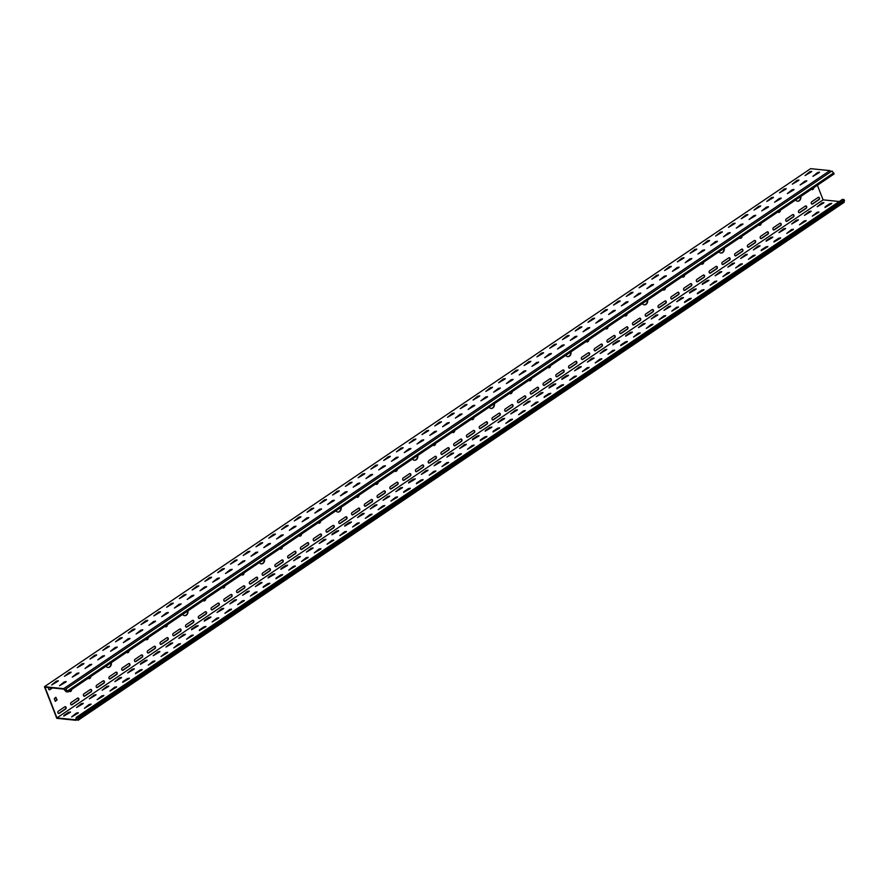 <?xml version="1.0" encoding="UTF-8"?>
<svg xmlns="http://www.w3.org/2000/svg" width="889" height="889" viewBox="0 0 889 889"><rect width="100%" height="100%" fill="white"/><g stroke="black" fill="none" stroke-linecap="round" stroke-linejoin="round"><path stroke-width="1.33" d="M356.433 496.929A1.989 1.556 95.8 0 0 358.978 495.206M357.056 497.284A1.989 1.556 95.8 0 0 358.634 495.44M394.738 471.026A1.989 1.556 95.8 0 0 397.283 469.303M395.361 471.381A1.989 1.556 95.8 0 0 396.939 469.536M412.552 458.991A3.789 2.967 95.8 0 0 414.496 460.258A3.789 2.967 95.8 0 0 417.786 455.446M414.33 460.235A3.789 2.967 95.8 0 0 417.486 455.646M298.971 535.789A1.989 1.556 95.8 0 0 301.515 534.056M299.593 536.134A1.989 1.556 95.8 0 0 301.171 534.3M433.043 445.133A1.989 1.556 95.8 0 0 435.588 443.4M433.665 445.478A1.989 1.556 95.8 0 0 435.243 443.644M471.348 419.23A1.989 1.556 95.8 0 0 473.904 417.508M471.97 419.586A1.989 1.556 95.8 0 0 473.559 417.741M489.161 407.184A3.789 2.967 95.8 0 0 491.117 408.451A3.789 2.967 95.8 0 0 494.395 403.65M490.95 408.429A3.789 2.967 95.8 0 0 494.095 403.85M375.58 483.983A1.989 1.556 95.8 0 0 378.136 482.26M376.203 484.338A1.989 1.556 95.8 0 0 377.781 482.494M203.192 600.542A1.989 1.556 95.8 0 0 205.748 598.819M203.814 600.897A1.989 1.556 95.8 0 0 205.403 599.053M241.508 574.638A1.989 1.556 95.8 0 0 244.053 572.916M242.13 574.994A1.989 1.556 95.8 0 0 243.708 573.149M259.321 562.593A3.789 2.967 95.8 0 0 261.266 563.87A3.789 2.967 95.8 0 0 264.544 559.059M261.099 563.837A3.789 2.967 95.8 0 0 264.255 559.259M145.74 639.391A1.989 1.556 95.8 0 0 148.285 637.669M146.352 639.747A1.989 1.556 95.8 0 0 147.941 637.902M279.813 548.735A1.989 1.556 95.8 0 0 282.358 547.013M280.435 549.091A1.989 1.556 95.8 0 0 282.013 547.246M318.118 522.832A1.989 1.556 95.8 0 0 320.673 521.11M318.74 523.188A1.989 1.556 95.8 0 0 320.318 521.343M335.931 510.786A3.789 2.967 95.8 0 0 337.887 512.064A3.789 2.967 95.8 0 0 341.165 507.252M337.709 512.042A3.789 2.967 95.8 0 0 340.865 507.452M222.35 587.585A1.989 1.556 95.8 0 0 224.895 585.862M222.972 587.94A1.989 1.556 95.8 0 0 224.55 586.095M662.894 289.714A1.989 1.556 95.8 0 0 665.439 287.992M663.516 290.07A1.989 1.556 95.8 0 0 665.094 288.225M701.199 263.811A1.989 1.556 95.8 0 0 703.744 262.088M701.821 264.166A1.989 1.556 95.8 0 0 703.399 262.322M719.012 251.776A3.789 2.967 95.8 0 0 720.957 253.043A3.789 2.967 95.8 0 0 724.246 248.231M720.79 253.021A3.789 2.967 95.8 0 0 723.946 248.431M605.431 328.574A1.989 1.556 95.8 0 0 607.976 326.852M606.054 328.919A1.989 1.556 95.8 0 0 607.631 327.085M739.504 237.919A1.989 1.556 95.8 0 0 742.059 236.196M740.126 238.263A1.989 1.556 95.8 0 0 741.715 236.43M777.819 212.015A1.989 1.556 95.8 0 0 780.364 210.293M778.442 212.371A1.989 1.556 95.8 0 0 780.02 210.526M795.633 199.969A3.789 2.967 95.8 0 0 797.577 201.236A3.789 2.967 95.8 0 0 800.856 196.436M797.411 201.214A3.789 2.967 95.8 0 0 800.567 196.636M682.052 276.768A1.989 1.556 95.8 0 0 684.597 275.045M682.663 277.124A1.989 1.556 95.8 0 0 684.252 275.279M509.664 393.327A1.989 1.556 95.8 0 0 512.208 391.604M510.286 393.683A1.989 1.556 95.8 0 0 511.864 391.838M547.968 367.424A1.989 1.556 95.8 0 0 550.513 365.701M548.591 367.779A1.989 1.556 95.8 0 0 550.169 365.935M565.782 355.378A3.789 2.967 95.8 0 0 567.727 356.656A3.789 2.967 95.8 0 0 571.016 351.844M567.56 356.633A3.789 2.967 95.8 0 0 570.716 352.044M452.201 432.176A1.989 1.556 95.8 0 0 454.746 430.454M452.823 432.532A1.989 1.556 95.8 0 0 454.401 430.687M586.273 341.52A1.989 1.556 95.8 0 0 588.829 339.798M586.896 341.876A1.989 1.556 95.8 0 0 588.474 340.031M624.589 315.617A1.989 1.556 95.8 0 0 627.134 313.895M625.211 315.973A1.989 1.556 95.8 0 0 626.789 314.128M642.403 303.571A3.789 2.967 95.8 0 0 644.347 304.849A3.789 2.967 95.8 0 0 647.625 300.038M644.181 304.827A3.789 2.967 95.8 0 0 647.325 300.238M528.811 380.37A1.989 1.556 95.8 0 0 531.366 378.647M529.433 380.725A1.989 1.556 95.8 0 0 531.022 378.881M106.091 666.205A3.789 2.967 95.8 0 0 108.036 667.472A3.789 2.967 95.8 0 0 111.314 662.661M107.869 667.45A3.789 2.967 95.8 0 0 111.014 662.861M88.278 678.24A1.989 1.556 95.8 0 0 90.822 676.518M88.9 678.596A1.989 1.556 95.8 0 0 90.478 676.751M126.582 652.337A1.989 1.556 95.8 0 0 129.127 650.615M127.205 652.693A1.989 1.556 95.8 0 0 128.783 650.848M164.887 626.445A1.989 1.556 95.8 0 0 167.432 624.723M165.51 626.789A1.989 1.556 95.8 0 0 167.088 624.956M182.701 614.399A3.789 2.967 95.8 0 0 184.645 615.666A3.789 2.967 95.8 0 0 187.935 610.854M184.479 615.644A3.789 2.967 95.8 0 0 187.635 611.065M69.12 691.197A1.989 1.556 95.8 0 0 71.665 689.475M69.742 691.553A1.989 1.556 95.8 0 0 71.32 689.708M758.661 224.961A1.989 1.556 95.8 0 0 761.206 223.239M759.284 225.317A1.989 1.556 95.8 0 0 760.862 223.472M538.512 387.882A1.267 0.989 95.8 0 0 537.189 387.382L530.811 391.693A1.267 0.989 95.8 0 0 531.666 393.916L538.056 389.593A1.267 0.989 95.8 0 0 538.512 387.882M530.944 394.027A1.267 0.989 95.8 0 0 531.333 393.883L537.723 389.56A1.267 0.989 95.8 0 0 537.578 387.226M551.28 379.247A1.267 0.989 95.8 0 0 549.958 378.747L543.579 383.059A1.267 0.989 95.8 0 0 544.435 385.281L550.824 380.959A1.267 0.989 95.8 0 0 551.28 379.247M543.712 385.393A1.267 0.989 95.8 0 0 544.101 385.248L550.491 380.925A1.267 0.989 95.8 0 0 550.347 378.592M512.975 405.151A1.267 0.989 95.8 0 0 511.653 404.651L505.263 408.962A1.267 0.989 95.8 0 0 506.13 411.185L512.52 406.862A1.267 0.989 95.8 0 0 512.975 405.151M505.408 411.296A1.267 0.989 95.8 0 0 505.797 411.14L512.175 406.829A1.267 0.989 95.8 0 0 512.042 404.495M525.743 396.516A1.267 0.989 95.8 0 0 524.421 396.016L518.031 400.328A1.267 0.989 95.8 0 0 518.898 402.55L525.288 398.228A1.267 0.989 95.8 0 0 525.743 396.516M518.176 402.661A1.267 0.989 95.8 0 0 518.565 402.517L524.955 398.194A1.267 0.989 95.8 0 0 524.81 395.861M589.596 353.344A1.267 0.989 95.8 0 0 588.262 352.844L581.884 357.156A1.267 0.989 95.8 0 0 582.751 359.378L589.129 355.055A1.267 0.989 95.8 0 0 589.596 353.344M582.017 359.489A1.267 0.989 95.8 0 0 582.406 359.345L588.796 355.022A1.267 0.989 95.8 0 0 588.662 352.7M602.364 344.71A1.267 0.989 95.8 0 0 601.042 344.21L594.652 348.532A1.267 0.989 95.8 0 0 595.519 350.744L601.897 346.421A1.267 0.989 95.8 0 0 602.364 344.71M594.785 350.855A1.267 0.989 95.8 0 0 595.186 350.711L601.564 346.388A1.267 0.989 95.8 0 0 601.431 344.065M564.059 370.613A1.267 0.989 95.8 0 0 562.726 370.113L556.347 374.425A1.267 0.989 95.8 0 0 557.203 376.647L563.593 372.324A1.267 0.989 95.8 0 0 564.059 370.613M556.481 376.758A1.267 0.989 95.8 0 0 556.87 376.614L563.259 372.291A1.267 0.989 95.8 0 0 563.115 369.957M576.828 361.979A1.267 0.989 95.8 0 0 575.494 361.479L569.116 365.79A1.267 0.989 95.8 0 0 569.982 368.013L576.361 363.69A1.267 0.989 95.8 0 0 576.828 361.979M569.249 368.124A1.267 0.989 95.8 0 0 569.638 367.979L576.028 363.657A1.267 0.989 95.8 0 0 575.883 361.334M436.366 456.957A1.267 0.989 95.8 0 0 435.032 456.446L428.654 460.769A1.267 0.989 95.8 0 0 429.509 462.98L435.899 458.668A1.267 0.989 95.8 0 0 436.366 456.957M428.787 463.102A1.267 0.989 95.8 0 0 429.176 462.947L435.566 458.635A1.267 0.989 95.8 0 0 435.421 456.301M449.134 448.323A1.267 0.989 95.8 0 0 447.8 447.812L441.422 452.134A1.267 0.989 95.8 0 0 442.289 454.346L448.667 450.034A1.267 0.989 95.8 0 0 449.134 448.323M441.555 454.468A1.267 0.989 95.8 0 0 441.944 454.312L448.334 450.001A1.267 0.989 95.8 0 0 448.189 447.667M410.818 474.226A1.267 0.989 95.8 0 0 409.496 473.715L403.117 478.038A1.267 0.989 95.8 0 0 403.973 480.249L410.362 475.937A1.267 0.989 95.8 0 0 410.818 474.226M403.25 480.36A1.267 0.989 95.8 0 0 403.639 480.216L410.029 475.904A1.267 0.989 95.8 0 0 409.885 473.57M423.597 465.592A1.267 0.989 95.8 0 0 422.264 465.08L415.885 469.403A1.267 0.989 95.8 0 0 416.741 471.615L423.131 467.303A1.267 0.989 95.8 0 0 423.597 465.592M416.019 471.737A1.267 0.989 95.8 0 0 416.408 471.581L422.797 467.27A1.267 0.989 95.8 0 0 422.653 464.936M487.439 422.419A1.267 0.989 95.8 0 0 486.116 421.919L479.727 426.231A1.267 0.989 95.8 0 0 480.593 428.442L486.972 424.131A1.267 0.989 95.8 0 0 487.439 422.419M479.871 428.565A1.267 0.989 95.8 0 0 480.26 428.409L486.639 424.097A1.267 0.989 95.8 0 0 486.505 421.764M500.207 413.785A1.267 0.989 95.8 0 0 498.885 413.285L492.495 417.597A1.267 0.989 95.8 0 0 493.362 419.808L499.74 415.496A1.267 0.989 95.8 0 0 500.207 413.785M492.639 419.93A1.267 0.989 95.8 0 0 493.028 419.775L499.407 415.463A1.267 0.989 95.8 0 0 499.274 413.129M461.902 439.688A1.267 0.989 95.8 0 0 460.569 439.188L454.19 443.5A1.267 0.989 95.8 0 0 455.057 445.711L461.435 441.4A1.267 0.989 95.8 0 0 461.902 439.688M454.323 445.834A1.267 0.989 95.8 0 0 454.712 445.678L461.102 441.366A1.267 0.989 95.8 0 0 460.969 439.033M474.67 431.054A1.267 0.989 95.8 0 0 473.348 430.554L466.958 434.865A1.267 0.989 95.8 0 0 467.825 437.077L474.204 432.765A1.267 0.989 95.8 0 0 474.67 431.054M467.103 437.199A1.267 0.989 95.8 0 0 467.492 437.044L473.87 432.732A1.267 0.989 95.8 0 0 473.737 430.398M742.826 249.742A1.267 0.989 95.8 0 0 741.504 249.242L735.114 253.554A1.267 0.989 95.8 0 0 735.981 255.765L742.359 251.454A1.267 0.989 95.8 0 0 742.826 249.742M735.259 255.888A1.267 0.989 95.8 0 0 735.648 255.732L742.026 251.42A1.267 0.989 95.8 0 0 741.893 249.087M755.594 241.108A1.267 0.989 95.8 0 0 754.272 240.608L747.882 244.92A1.267 0.989 95.8 0 0 748.749 247.131L755.128 242.819A1.267 0.989 95.8 0 0 755.594 241.108M748.027 247.253A1.267 0.989 95.8 0 0 748.416 247.098L754.794 242.786A1.267 0.989 95.8 0 0 754.661 240.452M717.29 267.011A1.267 0.989 95.8 0 0 715.956 266.5L709.578 270.823A1.267 0.989 95.8 0 0 710.444 273.034L716.823 268.722A1.267 0.989 95.8 0 0 717.29 267.011M709.711 273.156A1.267 0.989 95.8 0 0 710.1 273.001L716.49 268.689A1.267 0.989 95.8 0 0 716.345 266.356M730.058 258.377A1.267 0.989 95.8 0 0 728.736 257.866L722.346 262.188A1.267 0.989 95.8 0 0 723.213 264.4L729.591 260.088A1.267 0.989 95.8 0 0 730.058 258.377M722.479 264.522A1.267 0.989 95.8 0 0 722.868 264.366L729.258 260.055A1.267 0.989 95.8 0 0 729.124 257.721M793.899 215.205A1.267 0.989 95.8 0 0 792.577 214.705L786.187 219.016A1.267 0.989 95.8 0 0 787.054 221.228L793.444 216.916A1.267 0.989 95.8 0 0 793.899 215.205M786.332 221.35A1.267 0.989 95.8 0 0 786.721 221.194L793.11 216.883A1.267 0.989 95.8 0 0 792.966 214.549M806.667 206.57A1.267 0.989 95.8 0 0 805.345 206.07L798.967 210.382A1.267 0.989 95.8 0 0 799.822 212.604L806.212 208.282A1.267 0.989 95.8 0 0 806.667 206.57M799.1 212.715A1.267 0.989 95.8 0 0 799.489 212.56L805.879 208.248A1.267 0.989 95.8 0 0 805.734 205.915M768.363 232.474A1.267 0.989 95.8 0 0 767.04 231.973L760.651 236.285A1.267 0.989 95.8 0 0 761.517 238.496L767.896 234.185A1.267 0.989 95.8 0 0 768.363 232.474M760.795 238.619A1.267 0.989 95.8 0 0 761.184 238.463L767.563 234.151A1.267 0.989 95.8 0 0 767.429 231.818M781.131 223.839A1.267 0.989 95.8 0 0 779.809 223.339L773.419 227.651A1.267 0.989 95.8 0 0 774.286 229.862L780.675 225.55A1.267 0.989 95.8 0 0 781.131 223.839M773.563 229.984A1.267 0.989 95.8 0 0 773.952 229.829L780.331 225.517A1.267 0.989 95.8 0 0 780.198 223.183M640.669 318.807A1.267 0.989 95.8 0 0 639.347 318.306L632.957 322.629A1.267 0.989 95.8 0 0 633.824 324.841L640.213 320.518A1.267 0.989 95.8 0 0 640.669 318.807M633.101 324.952A1.267 0.989 95.8 0 0 633.49 324.807L639.869 320.484A1.267 0.989 95.8 0 0 639.736 318.162M653.437 310.172A1.267 0.989 95.8 0 0 652.115 309.672L645.725 313.995A1.267 0.989 95.8 0 0 646.592 316.206L652.982 311.895A1.267 0.989 95.8 0 0 653.437 310.172M645.87 316.317A1.267 0.989 95.8 0 0 646.259 316.173L652.637 311.85A1.267 0.989 95.8 0 0 652.504 309.528M615.132 336.075A1.267 0.989 95.8 0 0 613.81 335.575L607.42 339.898A1.267 0.989 95.8 0 0 608.287 342.109L614.666 337.787A1.267 0.989 95.8 0 0 615.132 336.075M607.565 342.221A1.267 0.989 95.8 0 0 607.954 342.076L614.332 337.753A1.267 0.989 95.8 0 0 614.199 335.431M627.901 327.441A1.267 0.989 95.8 0 0 626.578 326.941L620.189 331.264A1.267 0.989 95.8 0 0 621.055 333.475L627.434 329.152A1.267 0.989 95.8 0 0 627.901 327.441M620.333 333.586A1.267 0.989 95.8 0 0 620.722 333.442L627.101 329.119A1.267 0.989 95.8 0 0 626.967 326.796M691.753 284.28A1.267 0.989 95.8 0 0 690.42 283.769L684.041 288.092A1.267 0.989 95.8 0 0 684.897 290.303L691.286 285.991A1.267 0.989 95.8 0 0 691.753 284.28M684.174 290.414A1.267 0.989 95.8 0 0 684.563 290.27L690.953 285.958A1.267 0.989 95.8 0 0 690.809 283.624M704.521 275.646A1.267 0.989 95.8 0 0 703.188 275.134L696.809 279.457A1.267 0.989 95.8 0 0 697.665 281.669L704.055 277.357A1.267 0.989 95.8 0 0 704.521 275.646M696.943 281.791A1.267 0.989 95.8 0 0 697.332 281.635L703.721 277.324A1.267 0.989 95.8 0 0 703.577 274.99M666.205 301.549A1.267 0.989 95.8 0 0 664.883 301.038L658.493 305.36A1.267 0.989 95.8 0 0 659.36 307.572L665.75 303.26A1.267 0.989 95.8 0 0 666.205 301.549M658.638 307.683A1.267 0.989 95.8 0 0 659.027 307.538L665.417 303.227A1.267 0.989 95.8 0 0 665.272 300.893M678.974 292.914A1.267 0.989 95.8 0 0 677.651 292.403L671.273 296.726A1.267 0.989 95.8 0 0 672.128 298.937L678.518 294.626A1.267 0.989 95.8 0 0 678.974 292.914M671.406 299.048A1.267 0.989 95.8 0 0 671.795 298.904L678.185 294.592A1.267 0.989 95.8 0 0 678.04 292.259M129.894 664.172A1.267 0.989 95.8 0 0 128.572 663.661L122.182 667.983A1.267 0.989 95.8 0 0 123.049 670.195L129.438 665.883A1.267 0.989 95.8 0 0 129.894 664.172M122.326 670.317A1.267 0.989 95.8 0 0 122.715 670.162L129.105 665.85A1.267 0.989 95.8 0 0 128.961 663.516M142.662 655.537A1.267 0.989 95.8 0 0 141.34 655.026L134.961 659.349A1.267 0.989 95.8 0 0 135.817 661.56L142.207 657.249A1.267 0.989 95.8 0 0 142.662 655.537M135.095 661.683A1.267 0.989 95.8 0 0 135.484 661.527L141.873 657.215A1.267 0.989 95.8 0 0 141.729 654.882M104.357 681.441A1.267 0.989 95.8 0 0 103.035 680.93L96.645 685.252A1.267 0.989 95.8 0 0 97.512 687.464L103.902 683.152A1.267 0.989 95.8 0 0 104.357 681.441M96.79 687.575A1.267 0.989 95.8 0 0 97.179 687.43L103.557 683.119A1.267 0.989 95.8 0 0 103.424 680.785M117.126 672.806A1.267 0.989 95.8 0 0 115.803 672.295L109.414 676.618A1.267 0.989 95.8 0 0 110.28 678.829L116.67 674.518A1.267 0.989 95.8 0 0 117.126 672.806M109.558 678.94A1.267 0.989 95.8 0 0 109.947 678.796L116.326 674.484A1.267 0.989 95.8 0 0 116.192 672.151M180.978 629.634A1.267 0.989 95.8 0 0 179.645 629.134L173.266 633.446A1.267 0.989 95.8 0 0 174.133 635.657L180.511 631.346A1.267 0.989 95.8 0 0 180.978 629.634M173.399 635.779A1.267 0.989 95.8 0 0 173.788 635.624L180.178 631.312A1.267 0.989 95.8 0 0 180.034 628.979M193.746 621A1.267 0.989 95.8 0 0 192.413 620.5L186.034 624.811A1.267 0.989 95.8 0 0 186.901 627.023L193.28 622.711A1.267 0.989 95.8 0 0 193.746 621M186.168 627.145A1.267 0.989 95.8 0 0 186.557 626.989L192.946 622.678A1.267 0.989 95.8 0 0 192.813 620.344M155.442 646.903A1.267 0.989 95.8 0 0 154.108 646.392L147.73 650.715A1.267 0.989 95.8 0 0 148.585 652.926L154.975 648.614A1.267 0.989 95.8 0 0 155.442 646.903M147.863 653.048A1.267 0.989 95.8 0 0 148.252 652.893L154.642 648.581A1.267 0.989 95.8 0 0 154.497 646.247M168.21 638.269A1.267 0.989 95.8 0 0 166.876 637.769L160.498 642.08A1.267 0.989 95.8 0 0 161.353 644.292L167.743 639.98A1.267 0.989 95.8 0 0 168.21 638.269M160.631 644.414A1.267 0.989 95.8 0 0 161.02 644.258L167.41 639.947A1.267 0.989 95.8 0 0 167.265 637.613M66.053 707.333A1.267 0.989 95.8 0 0 64.73 706.833L58.341 711.156A1.267 0.989 95.8 0 0 59.207 713.367L65.586 709.044A1.267 0.989 95.8 0 0 66.053 707.333M58.474 713.478A1.267 0.989 95.8 0 0 58.874 713.334L65.253 709.011A1.267 0.989 95.8 0 0 65.119 706.688M91.589 690.075A1.267 0.989 95.8 0 0 90.267 689.564L83.877 693.887A1.267 0.989 95.8 0 0 84.744 696.098L91.123 691.786A1.267 0.989 95.8 0 0 91.589 690.075M84.022 696.209A1.267 0.989 95.8 0 0 84.411 696.065L90.789 691.753A1.267 0.989 95.8 0 0 90.656 689.419M78.821 698.698A1.267 0.989 95.8 0 0 77.499 698.198L71.109 702.521A1.267 0.989 95.8 0 0 71.976 704.733L78.354 700.421A1.267 0.989 95.8 0 0 78.821 698.698M71.253 704.844A1.267 0.989 95.8 0 0 71.642 704.699L78.021 700.376A1.267 0.989 95.8 0 0 77.888 698.054M334.208 526.021A1.267 0.989 95.8 0 0 332.886 525.521L326.496 529.844A1.267 0.989 95.8 0 0 327.363 532.055L333.742 527.733A1.267 0.989 95.8 0 0 334.208 526.021M326.63 532.167A1.267 0.989 95.8 0 0 327.03 532.022L333.408 527.699A1.267 0.989 95.8 0 0 333.275 525.377M346.977 517.387A1.267 0.989 95.8 0 0 345.654 516.887L339.265 521.21A1.267 0.989 95.8 0 0 340.131 523.421L346.51 519.098A1.267 0.989 95.8 0 0 346.977 517.387M339.409 523.532A1.267 0.989 95.8 0 0 339.798 523.388L346.177 519.065A1.267 0.989 95.8 0 0 346.043 516.742M308.672 543.29A1.267 0.989 95.8 0 0 307.338 542.79L300.96 547.102A1.267 0.989 95.8 0 0 301.827 549.324L308.205 545.001A1.267 0.989 95.8 0 0 308.672 543.29M301.093 549.435A1.267 0.989 95.8 0 0 301.482 549.291L307.872 544.968A1.267 0.989 95.8 0 0 307.727 542.646M321.44 534.656A1.267 0.989 95.8 0 0 320.107 534.156L313.728 538.478A1.267 0.989 95.8 0 0 314.595 540.69L320.973 536.367A1.267 0.989 95.8 0 0 321.44 534.656M313.861 540.801A1.267 0.989 95.8 0 0 314.25 540.656L320.64 536.334A1.267 0.989 95.8 0 0 320.507 534.011M385.281 491.495A1.267 0.989 95.8 0 0 383.959 490.984L377.569 495.306A1.267 0.989 95.8 0 0 378.436 497.518L384.826 493.206A1.267 0.989 95.8 0 0 385.281 491.495M377.714 497.629A1.267 0.989 95.8 0 0 378.103 497.484L384.481 493.173A1.267 0.989 95.8 0 0 384.348 490.839M398.05 482.86A1.267 0.989 95.8 0 0 396.727 482.349L390.338 486.672A1.267 0.989 95.8 0 0 391.204 488.883L397.594 484.572A1.267 0.989 95.8 0 0 398.05 482.86M390.482 488.994A1.267 0.989 95.8 0 0 390.871 488.85L397.261 484.538A1.267 0.989 95.8 0 0 397.116 482.205M359.745 508.752A1.267 0.989 95.8 0 0 358.423 508.252L352.033 512.575A1.267 0.989 95.8 0 0 352.9 514.787L359.278 510.475A1.267 0.989 95.8 0 0 359.745 508.752M352.177 514.898A1.267 0.989 95.8 0 0 352.566 514.753L358.945 510.43A1.267 0.989 95.8 0 0 358.812 508.108M372.513 500.129A1.267 0.989 95.8 0 0 371.191 499.618L364.801 503.941A1.267 0.989 95.8 0 0 365.668 506.152L372.058 501.841A1.267 0.989 95.8 0 0 372.513 500.129M364.946 506.263A1.267 0.989 95.8 0 0 365.335 506.119L371.713 501.796A1.267 0.989 95.8 0 0 371.58 499.474M232.051 595.097A1.267 0.989 95.8 0 0 230.729 594.597L224.339 598.908A1.267 0.989 95.8 0 0 225.206 601.131L231.585 596.808A1.267 0.989 95.8 0 0 232.051 595.097M224.484 601.242A1.267 0.989 95.8 0 0 224.873 601.086L231.251 596.775A1.267 0.989 95.8 0 0 231.118 594.441M244.819 586.462A1.267 0.989 95.8 0 0 243.497 585.962L237.107 590.274A1.267 0.989 95.8 0 0 237.974 592.496L244.364 588.174A1.267 0.989 95.8 0 0 244.819 586.462M237.252 592.607A1.267 0.989 95.8 0 0 237.641 592.463L244.019 588.14A1.267 0.989 95.8 0 0 243.886 585.807M206.515 612.365A1.267 0.989 95.8 0 0 205.192 611.865L198.803 616.177A1.267 0.989 95.8 0 0 199.669 618.388L206.048 614.077A1.267 0.989 95.8 0 0 206.515 612.365M198.947 618.511A1.267 0.989 95.8 0 0 199.336 618.355L205.715 614.043A1.267 0.989 95.8 0 0 205.581 611.71M219.283 603.731A1.267 0.989 95.8 0 0 217.961 603.231L211.571 607.543A1.267 0.989 95.8 0 0 212.438 609.754L218.816 605.442A1.267 0.989 95.8 0 0 219.283 603.731M211.715 609.876A1.267 0.989 95.8 0 0 212.104 609.721L218.483 605.409A1.267 0.989 95.8 0 0 218.35 603.075M283.124 560.559A1.267 0.989 95.8 0 0 281.802 560.059L275.423 564.371A1.267 0.989 95.8 0 0 276.279 566.593L282.669 562.27A1.267 0.989 95.8 0 0 283.124 560.559M275.557 566.704A1.267 0.989 95.8 0 0 275.946 566.56L282.335 562.237A1.267 0.989 95.8 0 0 282.191 559.914M295.904 551.925A1.267 0.989 95.8 0 0 294.57 551.424L288.192 555.736A1.267 0.989 95.8 0 0 289.047 557.959L295.437 553.636A1.267 0.989 95.8 0 0 295.904 551.925M288.325 558.07A1.267 0.989 95.8 0 0 288.714 557.925L295.104 553.603A1.267 0.989 95.8 0 0 294.959 551.28M257.588 577.828A1.267 0.989 95.8 0 0 256.265 577.328L249.876 581.639A1.267 0.989 95.8 0 0 250.742 583.862L257.132 579.539A1.267 0.989 95.8 0 0 257.588 577.828M250.02 583.973A1.267 0.989 95.8 0 0 250.409 583.829L256.788 579.506A1.267 0.989 95.8 0 0 256.654 577.172M270.356 569.193A1.267 0.989 95.8 0 0 269.034 568.693L262.655 573.005A1.267 0.989 95.8 0 0 263.511 575.227L269.9 570.905A1.267 0.989 95.8 0 0 270.356 569.193M262.788 575.339A1.267 0.989 95.8 0 0 263.177 575.194L269.567 570.871A1.267 0.989 95.8 0 0 269.423 568.538M819.436 197.936A1.267 0.989 95.8 0 0 818.113 197.436L811.735 201.747A1.267 0.989 95.8 0 0 812.59 203.97L818.98 199.647A1.267 0.989 95.8 0 0 819.436 197.936M811.868 204.081A1.267 0.989 95.8 0 0 812.257 203.937L818.647 199.614A1.267 0.989 95.8 0 0 818.502 197.28M59.496 685.741L65.764 682.107L66.164 681.563L64.208 681.952L59.496 685.741L66.03 681.896M72.265 677.107L78.532 673.473L78.932 672.929L76.976 673.317L72.265 677.107L78.799 673.262M85.033 668.472L91.7 664.294L89.745 664.683L85.033 668.472M97.801 659.838L104.469 655.66L102.513 656.049L97.801 659.838M110.569 651.204L117.237 647.036L115.281 647.414L110.569 651.204M123.338 642.569L130.005 638.402L128.049 638.78L123.338 642.569M136.106 633.935L142.384 630.301L142.785 629.768L140.818 630.145L136.106 633.935L142.64 630.09M148.885 625.3L155.153 621.667L155.553 621.133L153.586 621.511L148.885 625.3L155.408 621.455M161.654 616.666L168.321 612.499L166.354 612.877L161.654 616.666M174.422 608.032L181.089 603.864L179.122 604.242L174.422 608.032M187.19 599.397L193.858 595.23L191.891 595.608L187.19 599.397M199.958 590.763L206.626 586.596L204.67 586.973L199.958 590.763M212.727 582.128L219.005 578.495L219.394 577.961L217.438 578.339L212.727 582.128L219.261 578.283M225.495 573.494L232.162 569.327L230.207 569.705L225.495 573.494M238.263 564.859L244.931 560.692L242.975 561.07L238.263 564.859M251.031 556.225L257.699 552.058L255.743 552.436L251.031 556.225M263.8 547.591L270.467 543.423L268.511 543.801L263.8 547.591M276.568 538.967L282.846 535.334L283.247 534.789L281.28 535.167L276.568 538.967L283.102 535.111M289.347 530.333L295.615 526.699L296.015 526.155L294.048 526.532L289.347 530.333L295.87 526.488M302.116 521.699L308.783 517.52L306.816 517.898L302.116 521.699M314.884 513.064L321.551 508.886L319.584 509.264L314.884 513.064M327.652 504.43L334.32 500.251L332.364 500.629L327.652 504.43M340.42 495.795L346.688 492.162L347.088 491.617L345.132 492.006L340.42 495.795L346.954 491.95M353.189 487.161L359.467 483.527L359.856 482.983L357.9 483.372L353.189 487.161L359.723 483.316M365.957 478.526L372.624 474.348L370.669 474.737L365.957 478.526M378.725 469.892L385.393 465.714L383.437 466.103L378.725 469.892M391.493 461.258L398.161 457.09L396.205 457.468L391.493 461.258M404.262 452.623L410.94 448.456L408.973 448.834L404.262 452.623M417.041 443.989L423.308 440.355L423.709 439.822L421.742 440.199L417.041 443.989L423.564 440.144M429.809 435.354L436.077 431.721L436.477 431.187L434.51 431.565L429.809 435.354L436.332 431.509M442.578 426.72L449.245 422.553L447.278 422.931L442.578 426.72M455.346 418.086L462.013 413.918L460.046 414.296L455.346 418.086M468.114 409.451L474.782 405.284L472.826 405.662L468.114 409.451M480.882 400.817L487.161 397.183L487.55 396.65L485.594 397.027L480.882 400.817L487.416 396.972M493.651 392.182L500.318 388.015L498.362 388.393L493.651 392.182M506.419 383.548L513.086 379.381L511.131 379.759L506.419 383.548M519.187 374.914L525.855 370.746L523.899 371.124L519.187 374.914M531.955 366.279L538.623 362.112L536.667 362.49L531.955 366.279M544.724 357.645L551.402 353.478L549.435 353.855L544.724 357.645M557.503 349.021L563.77 345.388L564.171 344.843L562.204 345.221L557.503 349.021L564.026 345.165M570.271 340.387L576.539 336.753L576.939 336.209L574.972 336.587L570.271 340.387L576.805 336.542M583.04 331.753L589.707 327.574L587.74 327.952L583.04 331.753M595.808 323.118L602.475 318.94L600.519 319.318L595.808 323.118M608.576 314.484L615.244 310.305L613.288 310.683L608.576 314.484M621.344 305.849L627.623 302.216L628.012 301.671L626.056 302.049L621.344 305.849L627.878 302.004M634.113 297.215L640.391 293.581L640.78 293.037L638.824 293.426L634.113 297.215L640.647 293.37M646.881 288.581L653.548 284.402L651.593 284.791L646.881 288.581M659.649 279.946L666.317 275.768L664.361 276.157L659.649 279.946M672.417 271.312L679.096 267.133L677.129 267.522L672.417 271.312M685.197 262.677L691.864 258.51L689.897 258.888L685.197 262.677M697.965 254.043L704.232 250.409L704.633 249.876L702.666 250.254L697.965 254.043L704.488 250.198M787.343 193.602L794.01 189.435L792.055 189.813L787.343 193.602M774.575 202.236L780.853 198.603L781.242 198.069L779.286 198.447L774.575 202.236L781.109 198.391M761.806 210.871L768.085 207.237L768.474 206.704L766.518 207.081L761.806 210.871L768.34 207.026M749.038 219.505L755.706 215.338L753.75 215.716L749.038 219.505M736.27 228.14L742.937 223.972L740.981 224.35L736.27 228.14M812.879 176.333L819.558 172.166L817.591 172.544L812.879 176.333M723.502 236.774L730.169 232.607L728.202 232.985L723.502 236.774M710.733 245.408L717.001 241.775L717.401 241.241L715.434 241.619L710.733 245.408L717.267 241.564M800.111 184.968L806.779 180.8L804.823 181.178L800.111 184.968M71.642 716.901L78.31 712.734L76.354 713.111L71.642 716.901M84.411 708.277L91.089 704.099L89.122 704.477L84.411 708.277M97.19 699.643L103.857 695.465L101.891 695.843L97.19 699.643M109.958 691.009L116.626 686.83L114.659 687.208L109.958 691.009M122.726 682.374L129.394 678.196L127.427 678.574L122.838 681.685M135.495 673.74L142.162 669.561L140.206 669.939L135.606 673.051M148.263 665.105L154.93 660.927L152.975 661.316L148.263 665.105M161.031 656.471L167.699 652.293L165.743 652.682L161.031 656.471M173.8 647.837L180.467 643.658L178.511 644.047L173.8 647.837M186.568 639.202L193.235 635.024L191.279 635.413L186.568 639.202M199.336 630.568L206.004 626.401L204.048 626.778L199.447 629.879M212.104 621.933L218.783 617.766L216.816 618.144L212.104 621.933M224.873 613.299L231.551 609.132L229.584 609.51L224.873 613.299M237.652 604.664L244.319 600.497L242.353 600.875L237.652 604.664M250.42 596.03L257.088 591.863L255.121 592.241L250.42 596.03M263.188 587.396L269.856 583.228L267.889 583.606L263.3 586.718M275.957 578.761L282.624 574.594L280.668 574.972L276.068 578.083M288.725 570.127L295.392 565.96L293.437 566.337L288.725 570.127M301.493 561.492L308.161 557.325L306.205 557.703L301.493 561.492M314.262 552.858L320.929 548.691L318.973 549.069L314.262 552.858M327.03 544.224L333.697 540.056L331.741 540.434L327.03 544.224M339.798 535.589L346.466 531.422L344.51 531.8L339.798 535.589M352.566 526.955L359.245 522.788L357.278 523.165L352.566 526.955M365.346 518.32L372.013 514.153L370.046 514.531L365.346 518.32M378.114 509.697L384.781 505.519L382.815 505.897L378.114 509.697M390.882 501.063L397.55 496.884L395.583 497.262L390.882 501.063M403.65 492.428L410.318 488.25L408.362 488.628L403.762 491.739M416.419 483.794L423.086 479.616L421.13 479.993L416.53 483.105M429.187 475.159L435.854 470.981L433.899 471.359L429.187 475.159M441.955 466.525L448.623 462.347L446.667 462.736L441.955 466.525M454.724 457.891L461.391 453.712L459.435 454.101L454.724 457.891M467.492 449.256L474.159 445.078L472.203 445.467L467.492 449.256M480.26 440.622L486.939 436.443L484.972 436.832L480.371 439.933M493.039 431.987L499.707 427.82L497.74 428.198L493.151 431.298M505.808 423.353L512.475 419.186L510.508 419.564L505.808 423.353M518.576 414.719L525.243 410.551L523.277 410.929L518.576 414.719M531.344 406.084L538.012 401.917L536.045 402.295L531.344 406.084M544.112 397.45L550.78 393.282L548.824 393.66L544.224 396.772M556.881 388.815L563.548 384.648L561.592 385.026L556.992 388.137M569.649 380.181L576.316 376.014L574.361 376.391L569.649 380.181M582.417 371.546L589.085 367.379L587.129 367.757L582.417 371.546M595.186 362.912L601.853 358.745L599.897 359.123L595.186 362.912M607.954 354.278L614.621 350.11L612.665 350.488L607.954 354.278M620.722 345.643L627.401 341.476L625.434 341.854L620.833 344.965M633.501 337.009L640.169 332.842L638.202 333.219L633.501 337.009M646.27 328.374L652.937 324.207L650.97 324.585L646.27 328.374M659.038 319.751L665.705 315.573L663.739 315.951L659.038 319.751M671.806 311.117L678.474 306.938L676.518 307.316L671.806 311.117M684.574 302.482L691.242 298.304L689.286 298.682L684.686 301.793M697.343 293.848L704.01 289.67L702.054 290.047L697.454 293.159M710.111 285.213L716.778 281.035L714.823 281.413L710.111 285.213M799.5 224.773L806.167 220.605L804.201 220.983L799.5 224.773M786.732 233.407L793.399 229.24L791.432 229.618L786.732 233.407M773.963 242.041L780.631 237.863L778.664 238.252L774.075 241.352M761.195 250.676L767.863 246.497L765.896 246.886L761.306 249.987M748.416 259.31L755.094 255.132L753.127 255.521L748.416 259.31M825.036 207.504L831.704 203.337L829.748 203.714L825.148 206.826M735.648 267.945L742.315 263.766L740.359 264.155L735.648 267.945M722.879 276.579L729.547 272.401L727.591 272.79L722.879 276.579M812.268 216.138L818.936 211.971L816.98 212.349L812.268 216.138M51.673 684.941L58.341 680.774L56.374 681.152L51.673 684.941M64.441 676.307L70.709 672.684L71.109 672.14L69.142 672.517L64.441 676.307L70.964 672.462M77.21 667.683L83.477 664.05L83.877 663.505L81.91 663.883L77.21 667.683L83.744 663.827M89.978 659.049L96.645 654.871L94.679 655.249L89.978 659.049M102.746 650.415L109.414 646.236L107.458 646.614L102.746 650.415M115.514 641.78L122.182 637.602L120.226 637.98L115.514 641.78M128.283 633.146L134.561 629.512L134.95 628.968L132.994 629.345L128.283 633.146L134.817 629.301M141.051 624.511L147.33 620.878L147.718 620.333L145.763 620.722L141.051 624.511L147.585 620.666M153.819 615.877L160.487 611.699L158.531 612.088L153.819 615.877M166.587 607.243L173.255 603.064L171.299 603.453L166.587 607.243M179.356 598.608L186.034 594.43L184.067 594.819L179.356 598.608M192.135 589.974L198.803 585.807L196.836 586.184L192.135 589.974M204.903 581.339L211.171 577.706L211.571 577.172L209.604 577.55L204.903 581.339L211.438 577.494M217.672 572.705L223.939 569.071L224.339 568.538L222.372 568.916L217.672 572.705L224.206 568.86M230.44 564.071L237.107 559.903L235.152 560.281L230.44 564.071M243.208 555.436L249.876 551.269L247.92 551.647L243.208 555.436M255.976 546.802L262.644 542.634L260.688 543.012L255.976 546.802M268.745 538.167L275.023 534.533L275.412 534L273.456 534.378L268.745 538.167L275.279 534.322M281.513 529.533L288.18 525.366L286.225 525.743L281.513 529.533M294.281 520.898L300.949 516.731L298.993 517.109L294.281 520.898M307.049 512.264L313.728 508.097L311.761 508.475L307.049 512.264M319.829 503.63L326.496 499.462L324.529 499.84L319.829 503.63M332.597 494.995L339.265 490.828L337.298 491.206L332.597 494.995M345.365 486.361L352.033 482.194L350.066 482.571L345.365 486.361M358.134 477.737L364.401 474.104L364.801 473.559L362.834 473.937L358.134 477.737L364.668 473.881M370.902 469.103L377.569 464.925L375.614 465.303L370.902 469.103M383.67 460.469L390.338 456.29L388.382 456.668L383.67 460.469M396.438 451.834L403.106 447.656L401.15 448.034L396.438 451.834M409.207 443.2L415.874 439.022L413.918 439.399L409.207 443.2M421.975 434.565L428.254 430.932L428.642 430.387L426.687 430.776L421.975 434.565L428.509 430.721M434.743 425.931L441.411 421.753L439.455 422.142L434.743 425.931M447.511 417.297L454.19 413.118L452.223 413.507L447.511 417.297M460.291 408.662L466.958 404.484L464.991 404.873L460.291 408.662M473.059 400.028L479.727 395.849L477.76 396.238L473.059 400.028M485.827 391.393L492.095 387.76L492.495 387.226L490.528 387.604L485.827 391.393L492.362 387.548M498.596 382.759L504.863 379.125L505.263 378.592L503.307 378.97L498.596 382.759L505.13 378.914M511.364 374.125L518.031 369.957L516.076 370.335L511.364 374.125M524.132 365.49L530.8 361.323L528.844 361.701L524.132 365.49M536.9 356.856L543.568 352.689L541.612 353.066L536.9 356.856M549.669 348.221L556.336 344.054L554.38 344.432L549.669 348.221M562.437 339.587L568.716 335.953L569.104 335.42L567.149 335.798L562.437 339.587L568.971 335.742M575.205 330.952L581.884 326.785L579.917 327.163L575.205 330.952M587.985 322.318L594.652 318.151L592.685 318.529L587.985 322.318M600.753 313.684L607.42 309.516L605.453 309.894L600.753 313.684M613.521 305.049L620.189 300.882L618.222 301.26L613.521 305.049M626.289 296.415L632.557 292.781L632.957 292.248L630.99 292.625L626.289 296.415L632.824 292.57M639.058 287.78L645.725 283.613L643.769 283.991L639.058 287.78M651.826 279.157L658.493 274.979L656.538 275.357L651.826 279.157M664.594 270.523L671.262 266.344L669.306 266.722L664.594 270.523M677.362 261.888L684.03 257.71L682.074 258.088L677.362 261.888M690.131 253.254L696.798 249.076L694.842 249.453L690.131 253.254M779.52 192.813L785.787 189.179L786.187 188.646L784.231 189.024L779.52 192.813L786.054 188.968M766.751 201.447L773.019 197.814L773.419 197.28L771.463 197.658L766.751 201.447L773.286 197.602M753.983 210.082L760.651 205.904L758.684 206.292L753.983 210.082M741.215 218.716L747.882 214.538L745.915 214.927L741.215 218.716M728.447 227.351L735.114 223.172L733.147 223.561L728.447 227.351M805.056 175.544L811.724 171.377L809.768 171.755L805.056 175.544M715.667 235.985L722.346 231.807L720.379 232.196L715.667 235.985M702.899 244.619L709.178 240.986L709.566 240.441L707.611 240.819L702.899 244.619L709.433 240.775M792.288 184.179L798.955 180.011L797 180.389L792.288 184.179M63.819 716.112L70.487 711.945L68.531 712.322L63.93 715.434M76.587 707.477L83.255 703.31L81.299 703.688L76.587 707.477M89.356 698.843L96.023 694.676L94.067 695.054L89.356 698.843M102.124 690.208L108.791 686.041L106.836 686.419L102.124 690.208M114.892 681.574L121.56 677.407L119.604 677.785L114.892 681.574M127.66 672.94L134.339 668.772L132.372 669.15L127.66 672.94M140.44 664.305L147.107 660.138L145.14 660.516L140.551 663.627M153.208 655.671L159.876 651.504L157.909 651.881L153.208 655.671M165.976 647.048L172.644 642.869L170.677 643.247L165.976 647.048M178.745 638.413L185.412 634.235L183.456 634.613L178.745 638.413M191.513 629.779L198.18 625.6L196.225 625.978L191.624 629.09M204.281 621.144L210.949 616.966L208.993 617.344L204.392 620.455M217.049 612.51L223.717 608.332L221.761 608.709L217.049 612.51M229.818 603.875L236.485 599.697L234.529 600.075L229.818 603.875M242.586 595.241L249.253 591.063L247.298 591.452L242.586 595.241M255.354 586.607L262.033 582.428L260.066 582.817L255.354 586.607M268.134 577.972L274.801 573.794L272.834 574.183L268.245 577.283M280.902 569.338L287.569 565.16L285.602 565.548L281.013 568.649M293.67 560.703L300.338 556.536L298.371 556.914L293.67 560.703M306.438 552.069L313.106 547.902L311.15 548.28L306.438 552.069M319.207 543.435L325.874 539.267L323.918 539.645L319.207 543.435M331.975 534.8L338.642 530.633L336.687 531.011L332.086 534.122M344.743 526.166L351.411 521.999L349.455 522.376L344.854 525.488M357.511 517.531L364.179 513.364L362.223 513.742L357.511 517.531M370.28 508.897L376.947 504.73L374.991 505.108L370.28 508.897M383.048 500.263L389.715 496.095L387.76 496.473L383.048 500.263M395.816 491.628L402.495 487.461L400.528 487.839L395.816 491.628M408.596 482.994L415.263 478.827L413.296 479.204L408.707 482.316M421.364 474.359L428.031 470.192L426.064 470.57L421.364 474.359M434.132 465.725L440.8 461.558L438.833 461.936L434.132 465.725M446.9 457.09L453.568 452.923L451.612 453.301L446.9 457.09M459.669 448.467L466.336 444.289L464.38 444.667L459.669 448.467M472.437 439.833L479.104 435.654L477.149 436.032L472.548 439.144M485.205 431.198L491.873 427.02L489.917 427.398L485.316 430.509M497.973 422.564L504.641 418.386L502.685 418.763L497.973 422.564M510.742 413.93L517.409 409.751L515.453 410.129L510.742 413.93M523.51 405.295L530.188 401.117L528.222 401.506L523.51 405.295M536.289 396.661L542.957 392.482L540.99 392.871L536.289 396.661M549.058 388.026L555.725 383.848L553.758 384.237L549.169 387.337M561.826 379.392L568.493 375.214L566.526 375.603L561.937 378.703M574.594 370.757L581.262 366.59L579.306 366.968L574.594 370.757M587.362 362.123L594.03 357.956L592.074 358.334L587.362 362.123M600.131 353.489L606.798 349.321L604.842 349.699L600.131 353.489M612.899 344.854L619.566 340.687L617.611 341.065L613.01 344.176M625.667 336.22L632.335 332.053L630.379 332.43L625.778 335.542M638.435 327.585L645.103 323.418L643.147 323.796L638.435 327.585M651.204 318.951L657.871 314.784L655.915 315.162L651.204 318.951M663.972 310.317L670.65 306.149L668.684 306.527L663.972 310.317M676.751 301.682L683.419 297.515L681.452 297.893L676.751 301.682M689.52 293.048L696.187 288.881L694.22 289.258L689.631 292.37M702.288 284.413L708.955 280.246L706.988 280.624L702.399 283.735M791.666 223.984L798.344 219.805L796.377 220.183L791.666 223.984M778.897 232.618L785.565 228.44L783.609 228.817L778.897 232.618M766.129 241.252L772.797 237.074L770.841 237.452L766.24 240.563M753.361 249.887L760.028 245.708L758.073 246.086L753.361 249.887M740.593 258.51L747.26 254.343L745.304 254.721L740.593 258.51M817.213 206.715L823.881 202.536L821.914 202.925L817.213 206.715M727.824 267.145L734.492 262.977L732.536 263.355L727.824 267.145M715.056 275.779L721.724 271.612L719.768 271.99L715.056 275.779M804.445 215.349L811.112 211.171L809.146 211.549L804.445 215.349M76.232 717.423L842.383 199.38L844.128 199.558L844.194 202.303L78.032 720.334L77.965 717.601L76.232 717.423L75.709 719.801L56.94 717.901L44.972 687.208L63.752 689.108L66.231 691.786L67.975 691.964L834.138 173.933L831.982 170.977L65.819 689.008L65.208 690.253L63.719 688.653L829.881 170.61L830.893 171.71M75.743 719.69L76.054 720.29L56.785 718.334L44.45 686.697L63.719 688.653M839.26 201.503L823.092 199.858L817.402 185.245M44.45 686.697L810.612 168.666L829.881 170.61M56.94 717.901L823.092 199.858M55.274 701.232L57.063 700.021L55.863 697.298L54.296 698.698L55.274 701.232M811.779 189.046L812.368 189.724L813.646 188.857L813.568 187.835M48.884 687.597A1.267 0.989 95.8 0 0 49.951 689.631L52.429 687.964M85.066 668.472L91.567 664.628M97.834 659.838L104.335 655.993M110.614 651.204L117.104 647.359M123.382 642.569L129.872 638.724M161.687 616.666L168.177 612.821M174.455 608.032L180.956 604.187M187.223 599.397L193.724 595.552M199.992 590.774L206.492 586.918M225.528 573.505L232.029 569.649M238.308 564.871L244.797 561.015M251.076 556.236L257.566 552.38M263.844 547.602L270.334 543.746M302.149 521.699L308.65 517.854M314.917 513.064L321.418 509.219M327.685 504.43L334.186 500.585M365.99 478.526L372.491 474.682M378.77 469.892L385.259 466.047M391.538 461.258L398.028 457.413M404.306 452.623L410.796 448.778M442.611 426.72L449.112 422.875M455.379 418.086L461.88 414.241M468.147 409.451L474.648 405.606M493.684 392.193L500.185 388.337M506.463 383.559L512.953 379.703M519.232 374.925L525.721 371.069M532 366.29L538.49 362.434M544.768 357.656L551.258 353.8M583.073 331.753L589.574 327.908M595.841 323.118L602.342 319.273M608.609 314.484L615.11 310.639M646.925 288.581L653.415 284.736M659.694 279.946L666.183 276.101M672.462 271.312L678.952 267.467M685.23 262.677L691.72 258.832M787.387 193.613L793.877 189.757M749.071 219.505L755.572 215.66M736.303 228.14L742.804 224.295M812.924 176.344L819.414 172.488M723.535 236.774L730.036 232.929M800.156 184.979L806.645 181.123M51.706 684.952L58.196 681.096M90.011 659.049L96.512 655.204M102.78 650.415L109.28 646.57M115.548 641.78L122.049 637.935M153.864 615.877L160.353 612.032M166.632 607.243L173.122 603.398M179.4 598.608L185.89 594.763M192.168 589.974L198.658 586.129M230.473 564.071L236.974 560.226M243.242 555.436L249.742 551.591M256.01 546.802L262.511 542.957M281.557 529.544L288.047 525.688M294.326 520.91L300.815 517.054M307.094 512.275L313.584 508.419M319.862 503.641L326.352 499.785M332.63 495.006L339.12 491.15M345.399 486.372L351.9 482.516M370.935 469.103L377.436 465.258M383.704 460.469L390.204 456.624M396.472 451.834L402.973 447.989M409.251 443.2L415.741 439.355M434.788 425.931L441.277 422.086M447.556 417.297L454.046 413.452M460.324 408.662L466.814 404.817M473.092 400.028L479.593 396.183M511.397 374.125L517.898 370.28M524.166 365.49L530.666 361.645M536.934 356.856L543.435 353.011M549.713 348.221L556.203 344.376M575.25 330.964L581.739 327.108M588.018 322.329L594.508 318.473M600.786 313.695L607.276 309.839M613.554 305.06L620.055 301.204M639.091 287.792L645.592 283.935M651.859 279.157L658.36 275.301M664.628 270.523L671.128 266.678M677.407 261.888L683.897 258.043M690.175 253.254L696.665 249.409M754.016 210.082L760.517 206.237M741.248 218.716L747.749 214.871M728.48 227.351L734.97 223.506M805.09 175.544L811.59 171.699M715.712 235.985L722.201 232.14M792.321 184.179L798.822 180.334M55.34 701.332L56.729 699.987L55.685 697.354M812.368 189.724L813.313 188.012M49.228 689.753A1.267 0.989 95.8 0 0 49.617 689.597L52.095 687.93M78.176 713.056L71.687 716.912M90.945 704.421L84.455 708.277M103.713 695.798L97.223 699.643M116.481 687.164L109.992 691.009M129.261 678.529L123.015 682.163M142.029 669.895L135.784 673.529M154.797 661.26L148.296 665.105M167.565 652.626L161.065 656.471M180.334 643.992L173.833 647.837M193.102 635.357L186.612 639.202M205.87 626.723L199.636 630.357M218.638 618.088L212.149 621.933M231.407 609.454L224.917 613.299M244.175 600.82L237.685 604.664M256.954 592.185L250.454 596.03M269.723 583.551L263.477 587.184M282.491 574.916L276.257 578.55M295.259 566.282L288.758 570.127M308.027 557.647L301.527 561.504M320.796 549.013L314.306 552.869M333.564 540.379L327.074 544.235M346.332 531.744L339.842 535.6M359.1 523.11L352.611 526.966M371.869 514.475L365.379 518.331M384.637 505.841L378.147 509.697M397.416 497.218L390.916 501.063M410.185 488.583L403.939 492.217M422.953 479.949L416.719 483.583M435.721 471.314L429.22 475.159M448.489 462.68L441.989 466.525M461.258 454.046L454.768 457.891M474.026 445.411L467.536 449.256M486.794 436.777L480.56 440.411M499.562 428.142L493.328 431.776M512.331 419.508L505.841 423.353M525.11 410.874L518.609 414.719M537.878 402.239L531.378 406.084M550.647 393.605L544.412 397.239M563.415 384.97L557.181 388.604M576.183 376.336L569.682 380.181M588.951 367.702L582.462 371.558M601.72 359.067L595.23 362.923M614.488 350.433L607.998 354.289M627.256 341.798L621.022 345.443M640.024 333.164L633.535 337.02M652.804 324.529L646.303 328.385M665.572 315.895L659.071 319.751M678.34 307.272L671.84 311.117M691.109 298.637L684.874 302.271M703.877 290.003L697.643 293.637M716.645 281.368L710.144 285.213M806.034 220.928L799.533 224.773M793.266 229.562L786.765 233.407M780.486 238.196L774.252 241.83M767.718 246.831L761.484 250.465M754.95 255.465L748.46 259.31M831.571 203.659L825.336 207.293M742.182 264.1L735.692 267.945M729.413 272.734L722.924 276.579M818.802 212.293L812.302 216.138M70.353 712.267L64.119 715.901M83.121 703.632L76.621 707.477M95.89 694.998L89.4 698.854M108.658 686.364L102.168 690.22M121.426 677.729L114.937 681.585M134.195 669.095L127.705 672.951M146.963 660.46L140.729 664.105M159.742 651.826L153.241 655.682M172.51 643.192L166.01 647.048M185.279 634.568L178.778 638.413M198.047 625.934L191.813 629.568M210.815 617.299L204.581 620.933M223.584 608.665L217.094 612.51M236.352 600.031L229.862 603.875M249.12 591.396L242.63 595.241M261.888 582.762L255.399 586.607M274.657 574.127L268.422 577.761M287.425 565.493L281.191 569.127M300.204 556.858L293.703 560.703M312.972 548.224L306.472 552.069M325.741 539.59L319.24 543.435M338.509 530.955L332.275 534.589M351.277 522.321L345.043 525.955M364.046 513.686L357.556 517.531M376.814 505.052L370.324 508.897M389.582 496.418L383.092 500.274M402.35 487.783L395.861 491.639M415.119 479.149L408.884 482.794M427.898 470.514L421.397 474.37M440.666 461.88L434.165 465.736M453.434 453.246L446.934 457.102M466.203 444.611L459.702 448.467M478.971 435.988L472.737 439.622M491.739 427.353L485.505 430.987M504.508 418.719L498.018 422.564M517.276 410.085L510.786 413.93M530.044 401.45L523.554 405.295M542.812 392.816L536.323 396.661M555.581 384.181L549.346 387.815M568.36 375.547L562.115 379.181M581.128 366.913L574.627 370.757M593.896 358.278L587.396 362.123M606.665 349.644L600.164 353.489M619.433 341.009L613.199 344.643M632.201 332.375L625.967 336.009M644.97 323.74L638.48 327.585M657.738 315.106L651.248 318.951M670.506 306.472L664.016 310.317M683.274 297.837L676.785 301.693M696.054 289.203L689.808 292.848M708.822 280.568L702.577 284.213M798.2 220.139L791.71 223.984M785.432 228.773L778.942 232.618M772.663 237.407L766.429 241.041M759.895 246.031L753.405 249.887M747.127 254.665L740.626 258.521M823.736 202.87L817.247 206.715M734.358 263.3L727.858 267.156M721.59 271.934L715.089 275.79M810.968 211.504L804.478 215.349M76.054 720.29L77.143 719.557M78.032 720.334L76.365 718.868L76.11 720.023M77.965 717.601L844.128 199.558M78.388 718.679L844.55 200.636M65.819 689.008L67.975 691.964M67.553 690.886L833.715 172.855"/></g></svg>
